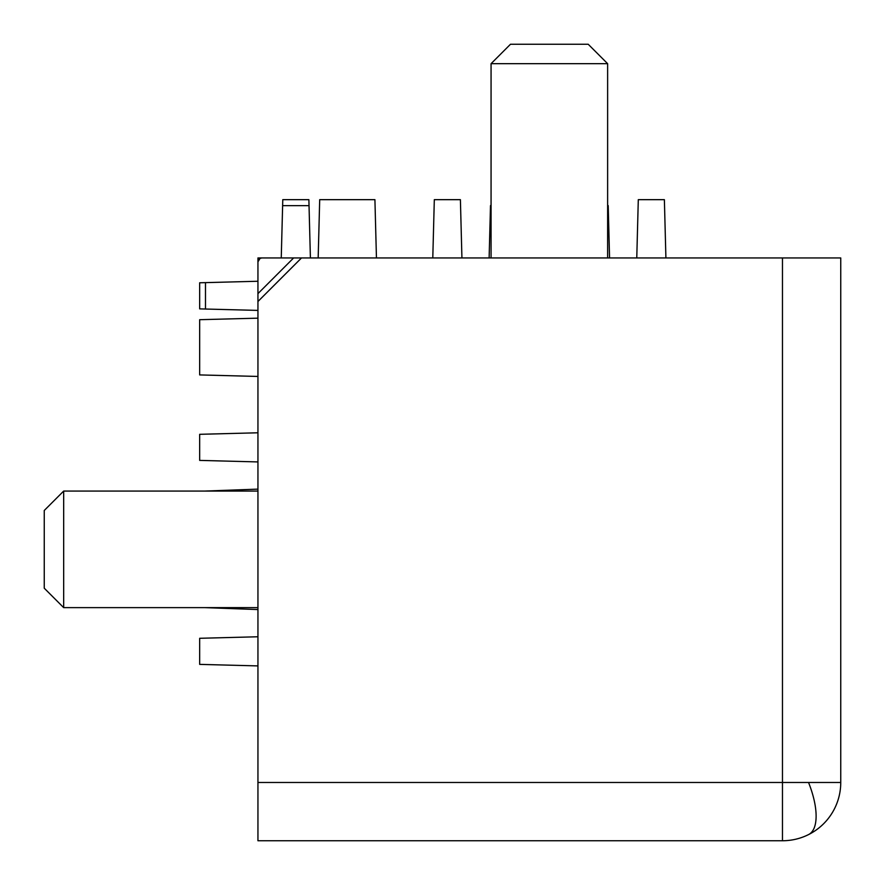 <?xml version="1.0" encoding="UTF-8"?>
<svg xmlns="http://www.w3.org/2000/svg" width="885" height="885" viewBox="0 0 885 885"><rect width="100%" height="100%" fill="white"/><g stroke="black" fill="none" stroke-linecap="round" stroke-linejoin="round"><path stroke-width="1.33" d="M259.084 259.084L257.944 257.944L261.827 257.944L260.09 258.354L257.944 261.827L257.944 301.508L301.508 257.944L782.473 257.944L782.473 782.473L840.75 782.473L840.75 257.944L782.473 257.944M257.944 257.944L257.944 293.632L293.632 257.944L301.508 257.944M636.769 257.944L638.295 199.667L664.381 199.667L665.907 257.944M491.064 205.077L490.489 205.652L489.128 257.944M609.566 257.944L608.205 205.652L607.63 205.077M432.787 257.944L434.314 199.667L460.399 199.667L461.926 257.944M376.446 257.944L374.919 199.667L319.695 199.667L318.169 257.944M281.253 257.944L282.78 199.667L308.876 199.667L310.403 257.944M257.944 489.128L204.955 491.064M257.944 609.566L204.955 607.63M257.944 461.926L199.667 460.399L199.667 434.314L257.944 432.787M257.944 665.907L199.667 664.381L199.667 638.295L257.944 636.769M257.944 318.169L199.667 319.695L199.667 374.919L257.944 376.446M257.944 310.403L199.667 308.876L199.667 282.78L257.944 281.253M309.031 205.652L282.625 205.652M205.486 282.636L205.486 309.02M782.473 840.75L782.473 782.473L257.944 782.473L257.944 840.75L782.473 840.75A58.277 58.277 0 0 0 840.75 782.473M257.944 782.473L257.944 301.508M261.827 257.944L293.632 257.944M257.944 491.064L63.676 491.064L63.676 607.63L257.944 607.63M63.676 491.064L44.25 510.49L44.25 588.204L63.676 607.63M607.63 257.944L607.63 63.676L491.064 63.676L491.064 257.944M607.63 63.676L588.204 44.25L510.49 44.25L491.064 63.676M808.536 834.599A58.277 23.795 63.4 0 0 816.114 816.114A58.277 23.795 -116.6 0 0 808.536 782.473"/></g></svg>
